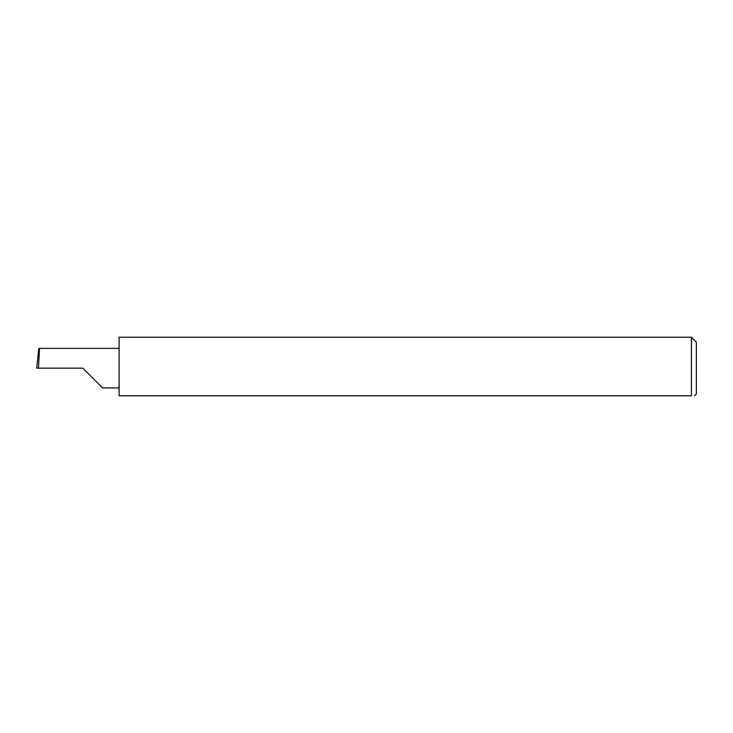 <?xml version="1.0" encoding="UTF-8"?>
<svg xmlns="http://www.w3.org/2000/svg" width="733" height="733" viewBox="0 0 733 733"><rect width="100%" height="100%" fill="white"/><g stroke="black" fill="none" stroke-linecap="round" stroke-linejoin="round"><path stroke-width="1.1" d="M82.829 368.149L102.602 387.922L82.829 368.149L102.602 387.922L82.829 368.149L38.492 368.149L39.536 348.377L38.849 348.377L36.65 368.149L38.492 368.149M691.402 337.226L119.112 337.226L119.112 395.774L691.402 395.774C695.718 395.774 695.718 395.774 691.402 395.774L691.402 337.226L696.35 342.174L696.35 394.125L694.545 395.774M119.112 348.377L39.536 348.377M102.602 387.922L119.112 387.922"/></g></svg>
